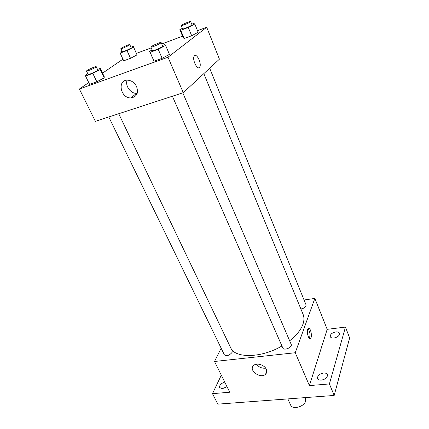 <?xml version="1.0" encoding="UTF-8"?>
<svg xmlns="http://www.w3.org/2000/svg" width="429" height="429" viewBox="0 0 429 429"><rect width="100%" height="100%" fill="white"/><g stroke="black" fill="none" stroke-linecap="round" stroke-linejoin="round"><path stroke-width="0.64" d="M287.848 398.906L290.664 405.132C292.358 409.915 304.172 406.842 305.577 401.217L305.507 398.52L305.11 397.619M304.064 299.994L314.859 298.418L327.188 329.327L345.463 327.086L349.635 337.945L334.18 395.447L217.841 404.139L212.494 393.661L221.305 375.171M335.789 331.923C337.736 331.746 338.974 332.191 339.495 333.258C339.655 335.569 337.811 337.162 333.966 338.036C332.03 338.202 330.807 337.757 330.292 336.706C330.121 334.389 331.955 332.791 335.789 331.923M323.536 373.016C325.52 372.892 326.807 373.423 327.397 374.603C327.665 377.375 325.67 379.22 321.412 380.126C319.444 380.239 318.173 379.713 317.594 378.55C317.315 375.777 319.299 373.932 323.536 373.016M327.188 329.327L309.4 385.596L329.408 383.934L334.18 395.447M345.463 327.086L329.408 383.934M314.859 298.418L295.254 352.74L309.4 385.596M295.254 352.74L214.516 361.475L229.767 392.224L212.494 393.661M266.27 369.251C267.095 371.192 266.87 372.833 265.594 374.168C260.741 379.365 248.01 370.157 253.619 365.487C256.569 362.489 264.462 364.822 266.27 369.251M226.995 386.631L222.458 388.679L219.659 387.601C219.294 385.226 220.989 383.392 224.748 382.105M289.65 340.803C296.364 335.483 300.761 330.051 302.842 324.512C304.215 320.667 304.284 317.251 303.062 314.259L203.834 73.632M231.692 349.849C239.023 358.569 263.192 357.132 281.928 345.983M214.516 361.475L221.155 348.214M108.789 116.967L224.351 354.788C226.769 356.354 229.349 355.561 232.094 352.397L232.196 350.911L118.726 113.728M300.885 308.977C303.432 308.553 305.142 307.523 306.022 305.877L306.049 304.869L209.663 68.222M182.797 92.841L291.189 344.369C292.691 347.27 283.896 351.061 282.802 347.978L172.394 96.235M307.727 329.386L308.226 328.534C310.28 326.313 312.698 336.599 310.537 338.336C308.859 340.229 306.445 332.566 307.727 329.386M308.054 328.737C310.049 331.724 310.478 334.91 309.352 338.288M265.658 368.184C261.899 368.538 258.843 367.213 256.478 364.216M197.517 30.674L206.708 27.263L219.434 59.164L183.274 92.685L95.394 121.332L79.365 89.023L88.744 82.599M136.401 53.373L151.185 47.882M161.728 43.967L182.572 36.224M104.204 76.652L104.183 77.885L96.841 81.778L89.613 84.379L96.841 81.778L104.183 77.885L104.204 76.652L100.273 68.404L100.204 69.541L92.798 73.402L85.559 76.067L85.811 74.85L87.816 73.809M191.742 24.222L193.752 23.466L194.814 24.013L198.16 32.272L191.677 35.741L184.159 38.513L183.226 37.795L179.842 29.665L182.363 28.346M102.536 73.15L122.946 59.17M206.708 27.263L168.002 57.223L79.365 89.023M136.685 54.011L137.039 54.88L130.513 58.312L123.708 60.827L130.513 58.312L137.039 54.88L133.242 46.348L133.558 47.136L126.984 50.536L120.163 53.105L119.997 52.252L122.067 51.185M162.36 45.431L164.816 44.525L165.599 45.404L169.439 54.349L162.124 58.306L154.065 61.208L149.56 51.324L152.107 49.979M168.002 57.223L183.274 92.685M136.599 86.567C138.653 93.163 136.754 96.949 130.899 97.919C120.356 98.413 116.881 79.429 127.837 80.191C131.687 80.572 134.604 82.695 136.599 86.567M194.557 55.743C197.029 53.314 201.877 64.06 199.71 67.069C197.672 70.962 191.881 59.593 194.208 56.167L194.557 55.743C197.029 53.319 201.877 64.06 199.71 67.074C197.672 70.962 191.876 59.593 194.203 56.172M137.194 93.324L136.556 93.356C130.625 93.635 124.919 85.73 127.134 80.196M165.599 45.404L158.221 49.324L150.139 52.3L149.56 51.324M150.836 47.088L152.402 50.66C152.397 51.367 160.215 48.182 162.178 46.67L162.661 46.123L161.116 42.541C161.031 41.704 150.284 46.461 150.836 47.088C150.82 47.775 158.65 44.568 160.628 43.077L161.116 42.541M169.439 54.349L162.124 58.306L154.065 61.208L153.437 60.119M158.221 49.324L162.124 58.306M150.139 52.3L154.065 61.208M97.528 69.423L100.273 68.404M86.497 71.091L88.117 74.421C88.122 75.027 94.97 72.179 97.131 70.672L97.807 70.013L96.214 66.672C96.123 65.927 85.972 70.544 86.497 71.091C86.492 71.67 93.35 68.812 95.528 67.321L96.214 66.672M100.204 69.541L104.183 77.885M92.798 73.402L96.841 81.778M85.559 76.067L89.613 84.379M194.814 24.013L188.277 27.451L180.738 30.287L179.842 29.665M181.231 25.611L182.593 28.904C182.556 29.521 189.972 26.496 191.624 25.22L191.983 24.812L190.637 21.504C190.594 20.801 180.765 25.091 181.231 25.611C181.183 26.207 188.61 23.161 190.272 21.906L190.637 21.504M198.16 32.272L191.677 35.741L184.159 38.513L183.226 37.795M188.277 27.451L191.677 35.741M180.738 30.287L184.159 38.513M130.947 47.217L133.242 46.348M120.887 48.606L122.303 51.7C122.276 52.231 128.823 49.517 130.668 48.225L131.177 47.726L129.778 44.627C129.735 43.989 120.436 48.15 120.887 48.606C120.855 49.12 127.408 46.391 129.263 45.115L129.778 44.627M133.558 47.136L137.039 54.88M126.984 50.536L130.513 58.312M120.163 53.105L123.708 60.827M309.577 338.449L310.537 338.336M266.763 371.246L265.594 374.168M136.556 93.356L130.899 97.919"/></g></svg>
